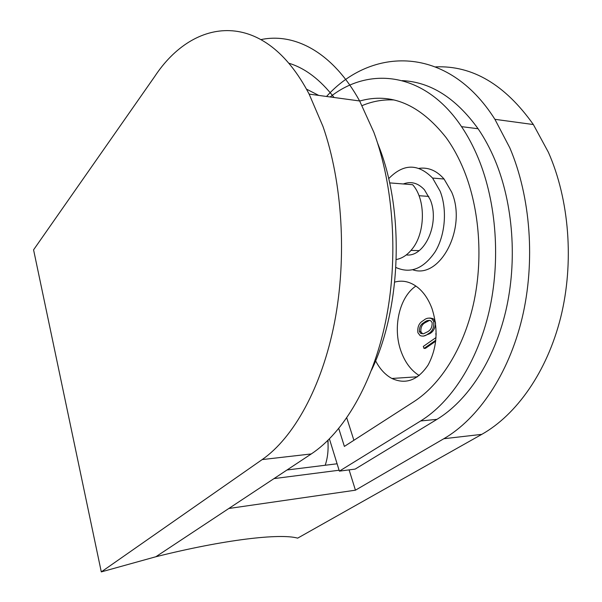 <?xml version="1.0" encoding="UTF-8"?>
<svg xmlns="http://www.w3.org/2000/svg" width="602" height="602" viewBox="0 0 602 602"><rect width="100%" height="100%" fill="white"/><g stroke="black" fill="none" stroke-linecap="round" stroke-linejoin="round"><path stroke-width="0.9" d="M377.559 143.005L379.614 148.348C404.664 213.417 400.909 309.127 371.547 370.095M306.448 89.111L318.744 95.409M327.827 440.506C328.594 449.566 327.721 457.821 325.2 465.256M261.283 39.529C294.972 32.613 332.981 52.57 359.635 100.963L373.857 132.29C393.836 186.184 398.569 258.837 385.611 321.558C372.54 384.294 343.501 432.703 311.272 453.946L155.85 556.752L101.294 571.9L262.179 459.582C293.415 437.865 321.709 387.861 334.464 322.777C347.106 257.709 342.478 182.225 322.996 126.48L309.142 94.108C264.255 8.104 193.949 16.751 154.646 76.589L33.577 249.83L101.294 571.9M334.065 97.494C320.113 79.517 305.018 68.086 288.779 63.202M375.595 360.824C379.839 368.996 385.272 374.873 391.894 378.47C405.748 384.783 417.826 380.291 428.12 364.993C437.195 347.738 438.482 328.903 431.965 308.495C428.571 299.45 423.868 292.459 417.848 287.515C410.376 281.683 402.67 279.877 394.724 282.097M415.907 286.055C399.292 297.034 392.489 327.797 400.977 351.132C404.965 362.291 411.038 370.433 419.203 375.543M406.297 254.917C424.658 257.475 440.16 223.176 430.272 199.759L424.433 189.788C418.097 182.985 411.061 181.044 403.317 183.964M395.898 267.476C410.451 274.015 423.545 268.77 435.193 251.734C445.247 235.119 447.384 209.707 440.167 191.278L432.575 178.057C417.999 163.315 403.355 163.526 388.651 178.704M412.829 269.809C440.047 279.418 467.31 228.113 451.688 192.143L444.065 179.027C436.751 170.675 428.428 167.115 419.105 168.342M402.271 80.63C430.596 81.985 455.864 98.021 478.086 128.745C484.512 138.129 490.163 148.626 495.04 160.245C513.235 203.815 517.457 261.23 505.725 311.279C493.858 361.32 467.325 400.909 436.992 419.338L355.142 469.101L339.37 471.14L420.663 420.964C450.815 402.362 477.243 362.291 489.057 311.58C500.751 260.862 496.537 202.648 478.417 158.529C473.563 146.768 467.935 136.142 461.538 126.646C424.884 71.894 369.237 66.009 330.174 96.96M338.768 428.534L344.374 446.413L413.958 401.617C440.363 384.61 463.156 349.07 473.307 304.68C483.346 260.275 479.756 209.586 464.142 170.75C459.085 158.258 453.065 147.189 446.082 137.557C419.782 104.342 390.984 92.174 359.68 101.038M349.092 469.884L355.443 490.186L443.832 438.723C478.048 418.849 508.434 374.768 522.069 318.308C535.562 261.855 530.678 196.726 509.811 147.836L494.912 119.324C447.707 44.638 371.562 46.617 326.547 96.47M355.443 490.186L228.813 508.487L155.85 556.752C224.32 539.565 280.284 533.161 297.651 538.143L481.796 434.358C516.388 414.898 546.992 372.074 560.703 317.389C574.285 262.705 569.379 199.698 548.377 152.246L533.364 124.546C505.018 84.589 472.472 65.362 435.713 66.867M435.72 341.206L425.433 348.355L424.004 348.423L423.289 346.443L436.044 337.534M429.918 317.999L433.109 318.624L435.111 321.325L435.487 322.74M435.547 323.176C435.171 328.346 433.184 331.875 429.58 333.764L423.326 336.134M328.037 440.295L328.098 447.986M393.783 99.955C382.88 99.42 372.329 101.309 362.126 105.613M339.37 471.14L329.422 438.926M346.767 417.908L353.893 440.288M417.901 332.695C417.276 326.848 419.105 322.815 423.364 320.595C425.953 318.202 428.722 317.555 431.672 318.654L433.681 321.355C434.343 327.383 432.499 331.536 428.15 333.817C425.599 336.021 422.913 336.616 420.098 335.592L417.901 332.695M424.079 322.552C420.76 324.147 419.21 327.187 419.436 331.672L420.858 333.508L423.417 333.817L427.435 331.83C430.761 330.174 432.326 327.082 432.138 322.544L430.776 320.768C428.398 319.993 426.163 320.588 424.079 322.552L425.509 322.514C422.183 324.109 420.632 327.142 420.866 331.627L422.288 333.463L423.274 333.847M428.15 333.817L429.58 333.764M433.681 321.355L435.111 321.325M429.677 320.317L425.509 322.514M419.436 331.672L420.866 331.627M436.164 334.938L435.75 333.801L436.187 333.786M435.75 333.801L436.187 333.817M435.825 340.19L424.004 348.423M396.267 259.515C402.046 258.469 407.261 255.06 411.918 249.303C425.539 233.155 425.938 199.33 412.656 184.701L389.599 182.888M311.272 453.946L262.179 459.582M443.832 438.723L481.796 434.358M273.993 478.605L339.092 470.23M420.663 420.964L436.992 419.338M359.635 100.963L309.142 94.108M461.538 126.646L478.086 128.745M494.912 119.324L533.364 124.546M287.019 469.989L337.097 463.781M432.575 178.057L444.065 179.027M419.112 250.643L411.008 250.409M417.54 376.777L391.894 378.47M433.109 318.624L431.672 318.654M422.288 333.463L420.858 333.508M419.007 195.71L428.797 196.402"/></g></svg>
